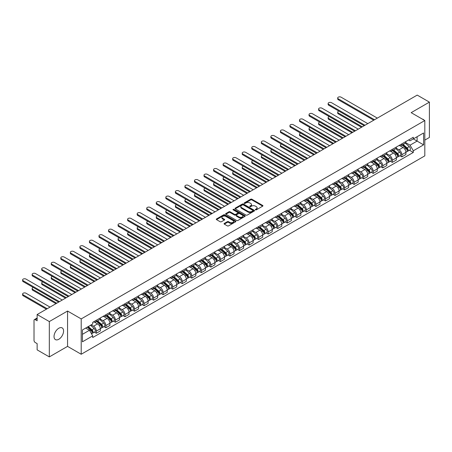 <?xml version="1.0" encoding="UTF-8"?>
<svg xmlns="http://www.w3.org/2000/svg" width="452" height="452" viewBox="0 0 452 452"><rect width="100%" height="100%" fill="white"/><g stroke="black" fill="none" stroke-linecap="round" stroke-linejoin="round"><path stroke-width="0.68" d="M255.47 209.841A0.593 0.345 0 0 0 256.312 209.841L262.697 206.157A0.847 0.492 0 0 0 262.945 205.813A0.847 0.492 0 0 0 262.697 205.462L251.883 199.219A0.847 0.492 0 0 0 250.679 199.219L244.3 202.908A0.593 0.345 0 0 0 245.142 203.394L245.967 202.914A2.718 1.571 0 0 1 249.809 202.914L250.713 203.434A2.718 1.571 0 0 1 251.51 204.547A2.718 1.571 0 0 1 250.713 205.654L249.888 206.135A0.593 0.345 0 0 0 250.724 206.62L251.555 206.14A2.718 1.571 0 0 1 255.397 206.14L256.301 206.66A2.718 1.571 0 0 1 257.098 207.773A2.718 1.571 0 0 1 256.301 208.88L255.47 209.361A0.593 0.345 0 0 0 255.47 209.841L255.47 209.361M58.805 339.271A6.752 3.898 120 0 0 63.212 333.322A6.752 3.898 120 0 0 62.178 327.909A6.752 3.898 120 0 0 58.805 328.248A6.752 3.898 120 0 0 54.393 334.197A6.752 3.898 120 0 0 55.426 339.605A6.752 3.898 120 0 0 58.805 339.271M424.01 120.074A6.752 3.898 120 0 0 423.287 119.43A6.752 3.898 120 0 0 422.366 119.13M224.311 223.429A0.847 0.492 0 0 0 224.062 223.78A0.847 0.492 0 0 0 224.311 224.124L227.345 225.876A0.847 0.492 0 0 0 228.542 225.876L235.633 221.785A0.847 0.492 0 0 0 235.882 221.435A0.847 0.492 0 0 0 235.633 221.09L224.819 214.847A0.847 0.492 0 0 0 223.616 214.847L216.531 218.937A0.847 0.492 0 0 0 216.282 219.288A0.847 0.492 0 0 0 216.531 219.632L220.192 221.751A0.847 0.492 0 0 0 221.395 221.751L224.429 220A0.847 0.492 0 0 0 224.678 219.649A0.847 0.492 0 0 0 224.429 219.305L222.61 218.254A2.271 1.311 0 0 1 221.943 217.327A2.271 1.311 0 0 1 223.35 216.112A2.271 1.311 0 0 1 225.825 216.401L232.944 220.508A2.271 1.311 0 0 1 233.611 221.435A2.271 1.311 0 0 1 232.209 222.65A2.271 1.311 0 0 1 229.729 222.367L228.542 221.678A0.847 0.492 0 0 0 227.345 221.678L224.311 223.429L224.311 224.124M81.207 318.914L67.557 311.038L49.319 321.564L37.137 314.536L417.219 95.095L429.4 102.129L411.162 112.661L424.812 120.537L81.207 318.914L81.207 354.255L424.812 155.878L424.812 120.537M246.024 215.09A0.847 0.492 0 0 0 247.227 215.09L254.318 210.999A0.847 0.492 0 0 0 254.566 210.649A0.847 0.492 0 0 0 254.318 210.304L243.504 204.061A0.847 0.492 0 0 0 242.3 204.061L235.209 208.152A0.847 0.492 0 0 0 234.961 208.502A0.847 0.492 0 0 0 235.209 208.847L246.024 215.09M233.379 209.971A0.593 0.345 0 0 1 233.978 210.056L233.978 209.349L244.973 215.694A0.847 0.492 0 0 1 245.221 216.045A0.847 0.492 0 0 1 244.973 216.389L237.888 220.486A0.847 0.492 0 0 1 236.684 220.486L225.87 214.242L225.87 213.547A0.847 0.492 0 0 0 225.621 213.892A0.847 0.492 0 0 0 225.87 214.242M225.87 213.547L228.904 211.796A0.847 0.492 0 0 1 230.108 211.796L234.492 214.327A0.847 0.492 0 0 0 235.695 214.327L237.707 213.163A0.847 0.492 0 0 0 237.955 212.819A0.847 0.492 0 0 0 237.707 212.468L233.142 209.835A0.593 0.345 0 0 1 233.978 209.349M49.319 321.564L49.319 356.905L37.137 349.871L37.137 343.616L35.239 342.52A1.729 1 -120 0 1 34.019 340.401L34.019 320.4A1.729 1 -120 0 1 34.375 319.609L37.137 318.016M424.812 140.114L429.4 137.464L429.4 102.129M49.319 356.905L67.557 346.373L81.207 354.255M37.137 314.536L37.137 320.79L35.239 319.694A1.729 1 -120 0 0 34.375 319.609M401.856 143.86A3.983 2.3 60 0 1 401.031 145.646L405.071 143.318A3.983 2.3 -120 0 0 405.896 141.527M396.127 148.149L399.043 149.832A3.983 2.3 60 0 1 401.856 154.708L405.896 152.375A3.983 2.3 -120 0 0 403.082 147.499L400.189 145.832M405.896 152.375L405.896 154.533L401.856 156.867L399.918 155.748M401.031 145.646A3.983 2.3 60 0 1 399.071 145.471M401.856 154.708L401.856 156.867M392.308 149.375A3.983 2.3 60 0 1 391.483 151.16L395.523 148.827A3.983 2.3 -120 0 0 396.347 147.041M390.375 161.257L392.308 162.375L396.347 160.048L396.347 157.889A3.983 2.3 -120 0 0 393.534 153.013L390.641 151.341M391.483 151.16A3.983 2.3 60 0 1 389.522 150.979M386.579 153.663L389.494 155.347A3.983 2.3 60 0 1 392.308 160.223L392.308 162.375M382.759 154.883A3.983 2.3 60 0 1 381.94 156.674L385.974 154.341A3.983 2.3 -120 0 0 386.799 152.556M380.827 166.771L382.759 167.89L386.799 165.556L386.799 163.404A3.983 2.3 -120 0 0 383.985 158.528L381.092 156.855M381.94 156.674A3.983 2.3 60 0 1 379.979 156.494M377.03 159.172L379.946 160.855A3.983 2.3 60 0 1 382.759 165.731L382.759 167.89M373.216 160.398A3.983 2.3 60 0 1 372.391 162.183L376.431 159.855A3.983 2.3 -120 0 0 377.25 158.064M371.278 172.285L373.216 173.404L377.256 171.071L377.256 168.912A3.983 2.3 -120 0 0 374.437 164.036L371.544 162.37M372.391 162.183A3.983 2.3 60 0 1 370.431 162.008M367.482 164.686L370.397 166.37A3.983 2.3 60 0 1 373.216 171.246L373.216 173.404M363.668 165.912A3.983 2.3 60 0 1 362.843 167.698L366.883 165.364A3.983 2.3 -120 0 0 367.708 163.579M361.73 177.794L363.668 178.913L367.708 176.579L367.708 174.427A3.983 2.3 -120 0 0 364.888 169.551L362.001 167.878M362.843 167.698A3.983 2.3 60 0 1 360.882 167.517M357.933 170.201L360.849 171.884A3.983 2.3 60 0 1 363.668 176.76L363.668 178.913M354.119 171.421A3.983 2.3 60 0 1 353.294 173.212L357.334 170.879A3.983 2.3 -120 0 0 358.159 169.093M352.181 183.309L354.119 184.427L358.159 182.094L358.159 179.941A3.983 2.3 -120 0 0 355.34 175.065L352.453 173.393M353.294 173.212A3.983 2.3 60 0 1 351.334 173.031M348.385 175.709L351.3 177.393A3.983 2.3 60 0 1 354.119 182.269L354.119 184.427M344.571 176.935A3.983 2.3 60 0 1 343.746 178.721L347.786 176.393A3.983 2.3 -120 0 0 348.611 174.602M342.633 188.823L344.571 189.942L348.611 187.608L348.611 185.45A3.983 2.3 -120 0 0 345.791 180.574L342.904 178.907M343.746 178.721A3.983 2.3 60 0 1 341.785 178.546M338.836 181.224L341.757 182.907A3.983 2.3 60 0 1 344.571 187.783L344.571 189.942M335.022 182.45A3.983 2.3 60 0 1 334.197 184.235L338.237 181.902A3.983 2.3 -120 0 0 339.062 180.116M333.084 194.332L335.022 195.45L339.062 193.117L339.062 190.964A3.983 2.3 -120 0 0 336.248 186.088L333.356 184.416M334.197 184.235A3.983 2.3 60 0 1 332.237 184.054M329.288 186.738L332.209 188.422A3.983 2.3 60 0 1 335.022 193.298L335.022 195.45M325.474 187.959A3.983 2.3 60 0 1 324.649 189.75L328.689 187.416A3.983 2.3 -120 0 0 329.514 185.631M323.536 199.846L325.474 200.965L329.514 198.631L329.514 196.479A3.983 2.3 -120 0 0 326.7 191.603L323.807 189.93M324.649 189.75A3.983 2.3 60 0 1 322.688 189.569M319.739 192.247L322.66 193.931A3.983 2.3 60 0 1 325.474 198.807L325.474 200.965M315.925 193.473A3.983 2.3 60 0 1 315.101 195.258L319.14 192.931A3.983 2.3 -120 0 0 319.965 191.139M313.987 205.361L315.925 206.479L319.965 204.146L319.965 201.987A3.983 2.3 -120 0 0 317.151 197.112L314.259 195.445M315.101 195.258A3.983 2.3 60 0 1 313.14 195.083M310.191 197.761L313.112 199.445A3.983 2.3 60 0 1 315.925 204.321L315.925 206.479M306.377 198.987A3.983 2.3 60 0 1 305.552 200.773L309.592 198.439A3.983 2.3 -120 0 0 310.417 196.654M304.439 210.869L306.377 211.988L310.417 209.655L310.417 207.502A3.983 2.3 -120 0 0 307.603 202.626L304.71 200.954M305.552 200.773A3.983 2.3 60 0 1 303.591 200.592M300.648 203.27L303.563 204.959A3.983 2.3 60 0 1 306.377 209.835L306.377 211.988M296.828 204.496A3.983 2.3 60 0 1 296.003 206.287L300.043 203.954A3.983 2.3 -120 0 0 300.868 202.168M294.896 216.384L296.828 217.502L300.868 215.169L300.868 213.016A3.983 2.3 -120 0 0 298.054 208.135L295.162 206.468M296.003 206.287A3.983 2.3 60 0 1 294.043 206.106M291.099 208.784L294.015 210.468A3.983 2.3 60 0 1 296.828 215.344L296.828 217.502M287.28 210.01A3.983 2.3 60 0 1 286.455 211.796L290.495 209.468A3.983 2.3 -120 0 0 291.32 207.677M285.348 221.898L287.28 223.017L291.32 220.683L291.32 218.525A3.983 2.3 -120 0 0 288.506 213.649L285.613 211.982M286.455 211.796A3.983 2.3 60 0 1 284.5 211.621M281.551 214.299L284.466 215.983A3.983 2.3 60 0 1 287.28 220.858L287.28 223.017M277.731 215.525A3.983 2.3 60 0 1 276.912 217.31L280.952 214.977A3.983 2.3 -120 0 0 281.771 213.191M275.799 227.407L277.737 228.526L281.771 226.192L281.771 224.039A3.983 2.3 -120 0 0 278.957 219.163L276.065 217.491M276.912 217.31A3.983 2.3 60 0 1 274.952 217.129M272.002 219.808L274.918 221.497A3.983 2.3 60 0 1 277.737 226.373L277.737 228.526M268.189 221.034A3.983 2.3 60 0 1 267.364 222.825L271.403 220.491A3.983 2.3 -120 0 0 272.228 218.706M266.251 232.921L268.189 234.04L272.228 231.706L272.228 229.554A3.983 2.3 -120 0 0 269.409 224.672L266.522 223.005M267.364 222.825A3.983 2.3 60 0 1 265.403 222.644M262.454 225.322L265.369 227.006A3.983 2.3 60 0 1 268.189 231.882L268.189 234.04M258.64 226.548A3.983 2.3 60 0 1 257.815 228.333L261.855 226A3.983 2.3 -120 0 0 262.68 224.215M256.702 238.436L258.64 239.554L262.68 237.221L262.68 235.063A3.983 2.3 -120 0 0 259.86 230.187L256.973 228.52M257.815 228.333A3.983 2.3 60 0 1 255.855 228.153M252.905 230.836L255.821 232.52A3.983 2.3 60 0 1 258.64 237.396L258.64 239.554M249.092 232.062A3.983 2.3 60 0 1 248.267 233.848L252.306 231.514A3.983 2.3 -120 0 0 253.131 229.729M247.154 243.944L249.092 245.063L253.131 242.73L253.131 240.577A3.983 2.3 -120 0 0 250.312 235.701L247.425 234.029M248.267 233.848A3.983 2.3 60 0 1 246.306 233.667M243.357 236.345L246.272 238.034A3.983 2.3 60 0 1 249.092 242.91L249.092 245.063M239.543 237.571A3.983 2.3 60 0 1 238.718 239.362L242.758 237.029A3.983 2.3 -120 0 0 243.583 235.238M237.605 249.459L239.543 250.577L243.583 248.244L243.583 246.091A3.983 2.3 -120 0 0 240.769 241.21L237.876 239.543M238.718 239.362A3.983 2.3 60 0 1 236.758 239.181M233.808 241.86L236.729 243.543A3.983 2.3 60 0 1 239.543 248.419L239.543 250.577M229.995 243.086A3.983 2.3 60 0 1 229.17 244.871L233.209 242.538A3.983 2.3 -120 0 0 234.034 240.752M228.057 254.973L229.995 256.086L234.034 253.758L234.034 251.6A3.983 2.3 -120 0 0 231.221 246.724L228.328 245.057M229.17 244.871A3.983 2.3 60 0 1 227.209 244.69M224.26 247.374L227.181 249.058A3.983 2.3 60 0 1 229.995 253.934L229.995 256.086M220.446 248.6A3.983 2.3 60 0 1 219.621 250.385L223.661 248.052A3.983 2.3 -120 0 0 224.486 246.267M218.508 260.482L220.446 261.601L224.486 259.267L224.486 257.115A3.983 2.3 -120 0 0 221.672 252.239L218.779 250.566M219.621 250.385A3.983 2.3 60 0 1 217.661 250.205M214.711 252.883L217.632 254.572A3.983 2.3 60 0 1 220.446 259.448L220.446 261.601M210.898 254.109A3.983 2.3 60 0 1 210.073 255.9L214.112 253.566A3.983 2.3 -120 0 0 214.937 251.775M208.96 265.996L210.898 267.115L214.937 264.782L214.937 262.629A3.983 2.3 -120 0 0 212.124 257.747L209.231 256.081M210.073 255.9A3.983 2.3 60 0 1 208.112 255.719M205.163 258.397L208.084 260.081A3.983 2.3 60 0 1 210.898 264.957L210.898 267.115M201.349 259.623A3.983 2.3 60 0 1 200.524 261.409L204.564 259.075A3.983 2.3 -120 0 0 205.389 257.29M199.411 271.511L201.349 272.624L205.389 270.296L205.389 268.138A3.983 2.3 -120 0 0 202.575 263.262L199.682 261.595M200.524 261.409A3.983 2.3 60 0 1 198.564 261.228M195.62 263.911L198.535 265.595A3.983 2.3 60 0 1 201.349 270.471L201.349 272.624M191.801 265.138A3.983 2.3 60 0 1 190.976 266.923L195.015 264.589A3.983 2.3 -120 0 0 195.84 262.804M189.868 277.019L191.801 278.138L195.84 275.805L195.84 273.652A3.983 2.3 -120 0 0 193.027 268.776L190.134 267.104M190.976 266.923A3.983 2.3 60 0 1 189.015 266.742M186.071 269.42L188.987 271.11A3.983 2.3 60 0 1 191.801 275.986L191.801 278.138M182.252 270.646A3.983 2.3 60 0 1 181.433 272.437L185.467 270.104A3.983 2.3 -120 0 0 186.292 268.313M180.32 282.534L182.252 283.653L186.292 281.319L186.292 279.161A3.983 2.3 -120 0 0 183.478 274.285L180.585 272.618M181.433 272.437A3.983 2.3 60 0 1 179.472 272.257M176.523 274.935L179.438 276.618A3.983 2.3 60 0 1 182.252 281.494L182.252 283.653M172.709 276.161A3.983 2.3 60 0 1 171.884 277.946L175.924 275.613A3.983 2.3 -120 0 0 176.743 273.827M170.771 288.048L172.709 289.161L176.749 286.834L176.749 284.675A3.983 2.3 -120 0 0 173.93 279.799L171.037 278.133M171.884 277.946A3.983 2.3 60 0 1 169.924 277.765M166.974 280.449L169.89 282.133A3.983 2.3 60 0 1 172.709 287.009L172.709 289.161M163.161 281.675A3.983 2.3 60 0 1 162.336 283.46L166.376 281.127A3.983 2.3 -120 0 0 167.2 279.342M161.223 293.557L163.161 294.676L167.2 292.342L167.2 290.19A3.983 2.3 -120 0 0 164.381 285.314L161.494 283.641M162.336 283.46A3.983 2.3 60 0 1 160.375 283.28M157.426 285.958L160.341 287.642A3.983 2.3 60 0 1 163.161 292.523L163.161 294.676M153.612 287.184A3.983 2.3 60 0 1 152.787 288.975L156.827 286.641A3.983 2.3 -120 0 0 157.652 284.85M151.674 299.071L153.612 300.19L157.652 297.857L157.652 295.698A3.983 2.3 -120 0 0 154.833 290.822L151.945 289.156M152.787 288.975A3.983 2.3 60 0 1 150.827 288.794M147.877 291.472L150.793 293.156A3.983 2.3 60 0 1 153.612 298.032L153.612 300.19M144.064 292.698A3.983 2.3 60 0 1 143.239 294.484L147.279 292.15A3.983 2.3 -120 0 0 148.103 290.365M142.126 304.58L144.064 305.699L148.103 303.371L148.103 301.213A3.983 2.3 -120 0 0 145.284 296.337L142.397 294.67M143.239 294.484A3.983 2.3 60 0 1 141.278 294.303M138.329 296.987L141.25 298.67A3.983 2.3 60 0 1 144.064 303.546L144.064 305.699M134.515 298.207A3.983 2.3 60 0 1 133.69 299.998L137.73 297.665A3.983 2.3 -120 0 0 138.555 295.879M132.577 310.095L134.515 311.213L138.555 308.88L138.555 306.727A3.983 2.3 -120 0 0 135.741 301.851L132.848 300.179M133.69 299.998A3.983 2.3 60 0 1 131.73 299.817M128.78 302.495L131.701 304.179A3.983 2.3 60 0 1 134.515 309.061L134.515 311.213M124.967 303.721A3.983 2.3 60 0 1 124.142 305.507L128.182 303.179A3.983 2.3 -120 0 0 129.006 301.388M123.029 315.609L124.967 316.728L129.006 314.394L129.006 312.236A3.983 2.3 -120 0 0 126.193 307.36L123.3 305.693M124.142 305.507A3.983 2.3 60 0 1 122.181 305.332M119.232 308.01L122.153 309.693A3.983 2.3 60 0 1 124.967 314.569L124.967 316.728M115.418 309.236A3.983 2.3 60 0 1 114.593 311.021L118.633 308.688A3.983 2.3 -120 0 0 119.458 306.902M113.48 321.118L115.418 322.236L119.458 319.909L119.458 317.75A3.983 2.3 -120 0 0 116.644 312.874L113.751 311.208M114.593 311.021A3.983 2.3 60 0 1 112.633 310.84M109.683 313.524L112.605 315.208A3.983 2.3 60 0 1 115.418 320.084L115.418 322.236M105.87 314.745A3.983 2.3 60 0 1 105.045 316.536L109.085 314.202A3.983 2.3 -120 0 0 109.909 312.417M103.932 326.632L105.87 327.751L109.909 325.417L109.909 323.265A3.983 2.3 -120 0 0 107.096 318.389L104.203 316.716M105.045 316.536A3.983 2.3 60 0 1 103.084 316.355M100.141 319.033L103.056 320.717A3.983 2.3 60 0 1 105.87 325.598L105.87 327.751M96.321 320.259A3.983 2.3 60 0 1 95.496 322.044L99.536 319.717A3.983 2.3 -120 0 0 100.361 317.925M94.389 332.147L96.321 333.265L100.361 330.932L100.361 328.773A3.983 2.3 -120 0 0 97.547 323.898L94.654 322.231M95.496 322.044A3.983 2.3 60 0 1 93.536 321.869M91.18 324.886L93.507 326.231A3.983 2.3 60 0 1 96.321 331.107L96.321 333.265M408.619 139.956L410.06 140.787L423.586 132.978L417.1 136.724L417.1 141.103L410.06 145.165L405.67 142.634M82.428 334.322L89.468 330.259L92.711 335.881L82.428 341.814L82.428 329.943L92.711 324.005L92.711 322.344L413.303 137.255L413.303 138.911L423.586 144.849L413.303 150.787L410.06 145.165M423.586 132.978L423.586 144.849M92.711 335.881L92.711 337.537L413.303 152.448L413.303 150.787M67.557 311.038L67.557 346.373M89.468 330.259L85.671 328.067M409.467 150.233L413.303 152.448M255.713 209.926L256.301 209.587A2.718 1.571 0 0 0 257.098 208.479L257.098 207.773M251.51 204.547L251.51 205.253A2.718 1.571 0 0 1 250.713 206.361L250.125 206.7M262.697 205.462L262.697 206.157L251.883 199.931A0.847 0.492 0 0 0 250.679 199.931L244.538 203.473M254.318 210.304L254.318 210.999L243.504 204.767A0.847 0.492 0 0 0 242.3 204.767L235.221 208.852L235.209 208.152M252.815 210.892A0.593 0.345 0 0 0 252.815 210.406L243.323 204.925A0.593 0.345 0 0 0 242.481 204.925L241.611 205.428A2.718 1.571 0 0 0 240.814 206.541A2.718 1.571 0 0 0 241.611 207.649L248.097 211.395A2.718 1.571 0 0 0 251.945 211.395L252.815 210.892L252.815 211.598A0.593 0.345 0 0 0 252.99 211.355L252.99 210.649M240.814 206.541L240.814 207.248A2.718 1.571 0 0 0 241.611 208.355L241.611 207.649M252.815 211.598L251.945 212.101A2.718 1.571 0 0 1 248.097 212.101L241.611 208.355M225.881 214.248L228.904 212.502L228.904 211.796M237.955 212.819L237.955 213.525A0.847 0.492 0 0 1 237.707 213.869L235.695 215.033A0.847 0.492 0 0 1 234.492 215.033L230.108 212.502A0.847 0.492 0 0 0 228.904 212.502M233.978 210.056L244.961 216.395M239.04 216.954A2.271 1.311 0 0 0 241.521 217.237A2.271 1.311 0 0 0 242.922 216.028A2.271 1.311 0 0 0 242.255 215.101L239.746 213.649A0.847 0.492 0 0 0 238.549 213.649L236.532 214.813A0.847 0.492 0 0 0 236.283 215.158A0.847 0.492 0 0 0 236.532 215.508L239.04 216.954L239.04 217.661A2.271 1.311 0 0 0 241.521 217.943A2.271 1.311 0 0 0 242.922 216.734L242.922 216.028M236.283 215.158L236.283 215.864A0.847 0.492 0 0 0 236.532 216.214L236.532 215.508M239.04 217.661L236.532 216.214M233.611 221.435L233.611 222.141A2.271 1.311 0 0 1 232.209 223.356A2.271 1.311 0 0 1 229.729 223.073L228.542 222.384A0.847 0.492 0 0 0 227.345 222.384L224.322 224.13M221.943 217.327L221.943 218.033A2.271 1.311 0 0 0 222.61 218.96L222.61 218.254M224.429 219.305L224.429 220L222.61 218.96M235.633 221.09L235.633 221.785L224.819 215.553A0.847 0.492 0 0 0 223.616 215.553L216.542 219.638L216.531 218.937M402.133 145.013L406.026 148.482A2.164 1.249 60 0 1 406.704 151.832L405.896 152.296M402.235 145.103L404.071 146.16M338.842 111.085A1.989 1.147 -0 0 0 337.684 112.13A1.989 1.147 -0 0 0 338.265 112.943L362.289 126.809M402.529 144.787L406.856 148.651A1.04 0.599 60 0 1 407.184 150.256A1.04 0.599 60 0 1 407.088 150.29M403.173 144.414L407.066 147.883A2.164 1.249 60 0 1 407.744 151.228A2.164 1.249 60 0 1 407.088 151.301M405.342 143.109L409.269 146.612A2.164 1.249 60 0 1 409.947 149.957L407.744 151.228M361.493 127.272L338.265 113.859A1.989 1.147 180 0 1 337.684 113.045L337.684 112.13M373.736 120.204L338.265 99.728A1.989 1.147 180 0 1 337.684 98.915L337.684 97.994A1.989 1.147 -0 0 0 338.265 98.807L374.527 119.746M377.347 118.119L341.079 97.18A1.989 1.147 -0 0 0 338.91 96.931A1.989 1.147 -0 0 0 337.684 97.994M392.585 150.527L396.477 153.996A2.164 1.249 60 0 1 397.155 157.341L396.347 157.81M392.686 150.618L394.523 151.674M329.293 116.599A1.989 1.147 -0 0 0 328.135 117.639A1.989 1.147 -0 0 0 328.717 118.452L352.741 132.323M392.98 150.296L397.308 154.16A1.04 0.599 60 0 1 397.636 155.765A1.04 0.599 60 0 1 397.54 155.804M393.624 149.923L397.517 153.397A2.164 1.249 60 0 1 398.195 156.742A2.164 1.249 60 0 1 397.545 156.81M395.794 148.623L399.721 152.126A2.164 1.249 60 0 1 400.399 155.471L398.195 156.742M351.944 132.781L328.717 119.373A1.989 1.147 180 0 1 328.135 118.56L328.135 117.639M383.036 156.036L386.929 159.511A2.164 1.249 60 0 1 387.607 162.856L386.799 163.319M383.143 156.132L384.974 157.189M319.75 122.108A1.989 1.147 -0 0 0 318.587 123.153A1.989 1.147 -0 0 0 319.168 123.967L343.192 137.837M383.432 155.81L387.759 159.675A1.04 0.599 60 0 1 388.087 161.279A1.04 0.599 60 0 1 387.991 161.319M384.076 155.437L387.969 158.906A2.164 1.249 60 0 1 388.647 162.257A2.164 1.249 60 0 1 387.997 162.325M386.245 154.132L390.172 157.635A2.164 1.249 60 0 1 390.85 160.98L388.647 162.257M342.396 138.295L319.168 124.888A1.989 1.147 180 0 1 318.587 124.074L318.587 123.153M364.188 125.718L328.717 105.237A1.989 1.147 180 0 1 328.135 104.423L328.135 103.508A1.989 1.147 -0 0 0 328.717 104.322L364.984 125.255M367.798 123.633L331.531 102.694A1.989 1.147 -0 0 0 329.361 102.446A1.989 1.147 -0 0 0 328.135 103.508M354.639 131.227L319.168 110.751A1.989 1.147 180 0 1 318.587 109.938L318.587 109.017A1.989 1.147 -0 0 0 319.168 109.83L355.436 130.769M358.25 129.142L321.988 108.209A1.989 1.147 -0 0 0 319.818 107.955A1.989 1.147 -0 0 0 318.587 109.017M373.488 161.55L377.38 165.02A2.164 1.249 60 0 1 378.058 168.37L377.25 168.833M373.595 161.641L375.426 162.697M310.202 127.622A1.989 1.147 -0 0 0 309.038 128.667A1.989 1.147 -0 0 0 309.62 129.481L333.644 143.346M373.883 161.324L378.211 165.189A1.04 0.599 60 0 1 378.539 166.794A1.04 0.599 60 0 1 378.443 166.828M374.533 160.952L378.42 164.421A2.164 1.249 60 0 1 379.098 167.765A2.164 1.249 60 0 1 378.448 167.839M376.702 159.646L380.624 163.149A2.164 1.249 60 0 1 381.302 166.494L379.098 167.765M332.847 143.809L309.62 130.396A1.989 1.147 180 0 1 309.038 129.583L309.038 128.667M363.945 167.065L367.832 170.534A2.164 1.249 60 0 1 368.51 173.879L367.702 174.348M364.046 167.155L365.877 168.212M300.653 133.137A1.989 1.147 -0 0 0 299.49 134.176A1.989 1.147 -0 0 0 300.071 134.99L324.095 148.861M364.335 166.833L368.662 170.698A1.04 0.599 60 0 1 368.99 172.302A1.04 0.599 60 0 1 368.894 172.342M364.984 166.46L368.872 169.935A2.164 1.249 60 0 1 369.555 173.28A2.164 1.249 60 0 1 368.9 173.348M367.154 165.161L371.075 168.664A2.164 1.249 60 0 1 371.753 172.009L369.555 173.28M323.299 149.318L300.071 135.911A1.989 1.147 180 0 1 299.49 135.097L299.49 134.176M354.396 172.574L358.283 176.048A2.164 1.249 60 0 1 358.961 179.393L358.159 179.856M354.498 172.664L356.329 173.726M291.105 138.645A1.989 1.147 -0 0 0 289.941 139.691A1.989 1.147 -0 0 0 290.529 140.504L314.547 154.375M354.786 172.348L359.114 176.212A1.04 0.599 60 0 1 359.442 177.817A1.04 0.599 60 0 1 359.346 177.856M355.436 171.975L359.323 175.444A2.164 1.249 60 0 1 360.007 178.794A2.164 1.249 60 0 1 359.351 178.862M357.605 170.67L361.527 174.173A2.164 1.249 60 0 1 362.21 177.517L360.007 178.794M313.756 154.833L290.529 141.425A1.989 1.147 180 0 1 289.941 140.612L289.941 139.691M345.091 136.741L309.62 116.266A1.989 1.147 180 0 1 309.038 115.452L309.038 114.531A1.989 1.147 -0 0 0 309.62 115.345L345.887 136.284M348.701 134.656L312.439 113.718A1.989 1.147 -0 0 0 310.27 113.469A1.989 1.147 -0 0 0 309.038 114.531M335.542 142.25L300.071 121.774A1.989 1.147 180 0 1 299.49 120.961L299.49 120.046A1.989 1.147 -0 0 0 300.071 120.859L336.339 141.792M339.153 140.165L302.891 119.232A1.989 1.147 -0 0 0 300.721 118.983A1.989 1.147 -0 0 0 299.49 120.046M325.994 147.764L290.529 127.289A1.989 1.147 180 0 1 289.941 126.475L289.941 125.554A1.989 1.147 -0 0 0 290.529 126.368L326.79 147.307M329.604 145.68L293.342 124.746A1.989 1.147 -0 0 0 291.173 124.492A1.989 1.147 -0 0 0 289.941 125.554M344.848 178.088L348.735 181.557A2.164 1.249 60 0 1 349.419 184.908L348.611 185.371M344.949 178.178L346.78 179.235M281.556 144.16A1.989 1.147 -0 0 0 280.393 145.205A1.989 1.147 -0 0 0 280.98 146.019L304.998 159.884M345.238 177.862L349.565 181.727A1.04 0.599 60 0 1 349.893 183.331A1.04 0.599 60 0 1 349.797 183.365M345.887 177.489L349.775 180.958A2.164 1.249 60 0 1 350.458 184.303A2.164 1.249 60 0 1 349.803 184.376M348.057 176.184L351.978 179.687A2.164 1.249 60 0 1 352.662 183.032L350.458 184.303M304.207 160.347L280.98 146.934A1.989 1.147 180 0 1 280.393 146.12L280.393 145.205M316.445 153.279L280.98 132.798A1.989 1.147 180 0 1 280.393 131.99L280.393 131.069A1.989 1.147 -0 0 0 280.98 131.882L317.242 152.816M320.056 151.194L283.794 130.255A1.989 1.147 -0 0 0 281.624 130.006A1.989 1.147 -0 0 0 280.393 131.069M335.299 183.602L339.186 187.071A2.164 1.249 60 0 1 339.87 190.416L339.062 190.885M335.401 183.693L337.232 184.749M272.008 149.668A1.989 1.147 -0 0 0 270.85 150.714A1.989 1.147 -0 0 0 271.432 151.527L295.455 165.398M335.689 183.371L340.023 187.235A1.04 0.599 60 0 1 340.345 188.84A1.04 0.599 60 0 1 340.249 188.879M336.339 182.998L340.232 186.473A2.164 1.249 60 0 1 340.91 189.817A2.164 1.249 60 0 1 340.254 189.885M338.508 181.698L342.435 185.201A2.164 1.249 60 0 1 343.113 188.546L340.91 189.817M294.659 165.856L271.432 152.448A1.989 1.147 180 0 1 270.85 151.635L270.85 150.714M306.897 158.788L271.432 138.312A1.989 1.147 180 0 1 270.85 137.498L270.85 136.583A1.989 1.147 -0 0 0 271.432 137.397L307.693 158.33M310.507 156.703L274.245 135.769A1.989 1.147 -0 0 0 272.076 135.521A1.989 1.147 -0 0 0 270.85 136.583M325.751 189.111L329.644 192.586A2.164 1.249 60 0 1 330.322 195.931L329.514 196.394M325.852 189.202L327.683 190.264M262.459 155.183A1.989 1.147 -0 0 0 261.301 156.228A1.989 1.147 -0 0 0 261.883 157.042L285.907 170.912M326.141 188.885L330.474 192.75A1.04 0.599 60 0 1 330.796 194.354A1.04 0.599 60 0 1 330.706 194.394M326.79 188.512L330.683 191.981A2.164 1.249 60 0 1 331.361 195.332A2.164 1.249 60 0 1 330.706 195.4M328.96 187.207L332.887 190.71A2.164 1.249 60 0 1 333.565 194.055L331.361 195.332M285.11 171.37L261.883 157.963A1.989 1.147 180 0 1 261.301 157.149L261.301 156.228M297.348 164.302L261.883 143.826A1.989 1.147 180 0 1 261.301 143.013L261.301 142.092A1.989 1.147 -0 0 0 261.883 142.905L298.145 163.844M300.964 162.217L264.697 141.278A1.989 1.147 -0 0 0 262.527 141.03A1.989 1.147 -0 0 0 261.301 142.092M316.202 194.626L320.095 198.095A2.164 1.249 60 0 1 320.773 201.445L319.965 201.908M316.304 194.716L318.135 195.772M252.911 160.697A1.989 1.147 -0 0 0 251.753 161.743A1.989 1.147 -0 0 0 252.335 162.556L276.358 176.421M316.592 194.4L320.926 198.258A1.04 0.599 60 0 1 321.248 199.869A1.04 0.599 60 0 1 321.157 199.903M317.242 194.027L321.135 197.496A2.164 1.249 60 0 1 321.813 200.841A2.164 1.249 60 0 1 321.157 200.914M319.411 192.721L323.338 196.224A2.164 1.249 60 0 1 324.016 199.569L321.813 200.841M275.562 176.885L252.335 163.471A1.989 1.147 180 0 1 251.753 162.658L251.753 161.743M287.8 169.816L252.335 149.335A1.989 1.147 180 0 1 251.753 148.527L251.753 147.606A1.989 1.147 -0 0 0 252.335 148.42L288.596 169.353M291.416 167.732L255.148 146.793A1.989 1.147 -0 0 0 252.979 146.544A1.989 1.147 -0 0 0 251.753 147.606M306.654 200.14L310.547 203.609A2.164 1.249 60 0 1 311.225 206.954L310.417 207.423M306.755 200.23L308.586 201.287M243.362 166.206A1.989 1.147 -0 0 0 242.204 167.251A1.989 1.147 -0 0 0 242.786 168.065L266.81 181.936M307.049 199.908L311.377 203.773A1.04 0.599 60 0 1 311.705 205.377A1.04 0.599 60 0 1 311.609 205.417M307.693 199.535L311.586 203.01A2.164 1.249 60 0 1 312.264 206.355A2.164 1.249 60 0 1 311.609 206.423M309.863 198.236L313.79 201.733A2.164 1.249 60 0 1 314.468 205.084L312.264 206.355M266.013 182.393L242.786 168.986A1.989 1.147 180 0 1 242.204 168.172L242.204 167.251M278.257 175.325L242.786 154.85A1.989 1.147 180 0 1 242.204 154.036L242.204 153.121A1.989 1.147 -0 0 0 242.786 153.934L279.048 174.867M281.867 173.24L245.6 152.307A1.989 1.147 -0 0 0 243.43 152.058A1.989 1.147 -0 0 0 242.204 153.121M297.105 205.649L300.998 209.123A2.164 1.249 60 0 1 301.676 212.468L300.868 212.932M297.207 205.739L299.043 206.801M233.814 171.72A1.989 1.147 -0 0 0 232.656 172.766A1.989 1.147 -0 0 0 233.238 173.579L257.261 187.45M297.501 205.423L301.829 209.287A1.04 0.599 60 0 1 302.156 210.892A1.04 0.599 60 0 1 302.06 210.931M298.145 205.05L302.038 208.519A2.164 1.249 60 0 1 302.716 211.869A2.164 1.249 60 0 1 302.066 211.937M300.314 203.745L304.241 207.248A2.164 1.249 60 0 1 304.919 210.592L302.716 211.869M256.465 187.908L233.238 174.495A1.989 1.147 180 0 1 232.656 173.687L232.656 172.766M268.708 180.84L233.238 160.364A1.989 1.147 180 0 1 232.656 159.55L232.656 158.629A1.989 1.147 -0 0 0 233.238 159.443L269.499 180.382M272.319 178.755L236.051 157.816A1.989 1.147 -0 0 0 233.882 157.567A1.989 1.147 -0 0 0 232.656 158.629M287.557 211.163L291.45 214.632A2.164 1.249 60 0 1 292.128 217.983L291.32 218.446M287.664 211.253L289.495 212.31M224.265 177.235A1.989 1.147 -0 0 0 223.107 178.28A1.989 1.147 -0 0 0 223.689 179.094L247.713 192.959M287.952 210.937L292.28 214.796A1.04 0.599 60 0 1 292.608 216.406A1.04 0.599 60 0 1 292.512 216.44M288.596 210.564L292.489 214.033A2.164 1.249 60 0 1 293.167 217.378A2.164 1.249 60 0 1 292.517 217.446M290.766 209.259L294.693 212.762A2.164 1.249 60 0 1 295.371 216.107L293.167 217.378M246.916 193.422L223.689 180.009A1.989 1.147 180 0 1 223.107 179.195L223.107 178.28M259.16 186.354L223.689 165.873A1.989 1.147 180 0 1 223.107 165.065L223.107 164.144A1.989 1.147 -0 0 0 223.689 164.957L259.957 185.891M262.77 184.269L226.508 163.33A1.989 1.147 -0 0 0 224.339 163.082A1.989 1.147 -0 0 0 223.107 164.144M278.008 216.672L281.901 220.147A2.164 1.249 60 0 1 282.579 223.491L281.771 223.96M278.116 216.768L279.946 217.824M214.723 182.744A1.989 1.147 -0 0 0 213.559 183.789A1.989 1.147 -0 0 0 214.141 184.602L238.164 198.473M278.404 216.446L282.732 220.31A1.04 0.599 60 0 1 283.059 221.915A1.04 0.599 60 0 1 282.963 221.955M279.053 216.073L282.941 219.548A2.164 1.249 60 0 1 283.619 222.892A2.164 1.249 60 0 1 282.969 222.96M281.217 214.773L285.144 218.271A2.164 1.249 60 0 1 285.822 221.621L283.619 222.892M237.368 198.931L214.141 185.523A1.989 1.147 180 0 1 213.559 184.71L213.559 183.789M249.611 191.863L214.141 171.387A1.989 1.147 180 0 1 213.559 170.573L213.559 169.658A1.989 1.147 -0 0 0 214.141 170.466L250.408 191.405M253.222 189.778L216.96 168.845A1.989 1.147 -0 0 0 214.79 168.596A1.989 1.147 -0 0 0 213.559 169.658M268.46 222.186L272.353 225.661A2.164 1.249 60 0 1 273.031 229.006L272.223 229.469M268.567 222.277L270.398 223.339M205.174 188.258A1.989 1.147 -0 0 0 204.01 189.303A1.989 1.147 -0 0 0 204.592 190.117L228.616 203.988M268.855 221.96L273.183 225.825A1.04 0.599 60 0 1 273.511 227.429A1.04 0.599 60 0 1 273.415 227.469M269.505 221.587L273.392 225.056A2.164 1.249 60 0 1 274.07 228.407A2.164 1.249 60 0 1 273.42 228.475M271.675 220.282L275.596 223.785A2.164 1.249 60 0 1 276.274 227.13L274.07 228.407M227.819 204.445L204.592 191.032A1.989 1.147 180 0 1 204.01 190.224L204.01 189.303M240.063 197.377L204.592 176.901A1.989 1.147 180 0 1 204.01 176.088L204.01 175.167A1.989 1.147 -0 0 0 204.592 175.981L240.859 196.919M243.673 195.292L207.411 174.353A1.989 1.147 -0 0 0 205.242 174.105A1.989 1.147 -0 0 0 204.01 175.167M258.917 227.701L262.804 231.17A2.164 1.249 60 0 1 263.482 234.515L262.68 234.983M259.019 227.791L260.849 228.848M195.626 193.772A1.989 1.147 -0 0 0 194.462 194.818A1.989 1.147 -0 0 0 195.044 195.631L219.067 209.496M259.307 227.475L263.635 231.334A1.04 0.599 60 0 1 263.962 232.944A1.04 0.599 60 0 1 263.866 232.978M259.957 227.096L263.844 230.571A2.164 1.249 60 0 1 264.527 233.916A2.164 1.249 60 0 1 263.872 233.983M262.126 225.797L266.047 229.3A2.164 1.249 60 0 1 266.731 232.644L264.527 233.916M218.271 209.96L195.044 196.547A1.989 1.147 180 0 1 194.462 195.733L194.462 194.818M230.514 202.892L195.044 182.41A1.989 1.147 180 0 1 194.462 181.602L194.462 180.681A1.989 1.147 -0 0 0 195.044 181.495L231.311 202.428M234.125 200.807L197.863 179.868A1.989 1.147 -0 0 0 195.693 179.619A1.989 1.147 -0 0 0 194.462 180.681M249.368 233.209L253.256 236.684A2.164 1.249 60 0 1 253.934 240.029L253.131 240.498M249.47 233.305L251.301 234.362M186.077 199.281A1.989 1.147 -0 0 0 184.913 200.326A1.989 1.147 -0 0 0 185.501 201.14L209.519 215.011M249.758 232.983L254.086 236.848A1.04 0.599 60 0 1 254.414 238.453A1.04 0.599 60 0 1 254.318 238.492M250.408 232.61L254.295 236.085A2.164 1.249 60 0 1 254.979 239.43A2.164 1.249 60 0 1 254.323 239.498M252.578 231.311L256.499 234.808A2.164 1.249 60 0 1 257.182 238.159L254.979 239.43M208.728 215.468L185.501 202.061A1.989 1.147 180 0 1 184.913 201.247L184.913 200.326M220.966 208.4L185.501 187.925A1.989 1.147 180 0 1 184.913 187.111L184.913 186.196A1.989 1.147 -0 0 0 185.501 187.004L221.762 207.943M224.576 206.315L188.314 185.382A1.989 1.147 -0 0 0 186.145 185.134A1.989 1.147 -0 0 0 184.913 186.196M239.82 238.724L243.707 242.199A2.164 1.249 60 0 1 244.391 245.543L243.583 246.007M239.922 238.814L241.752 239.876M176.529 204.796A1.989 1.147 -0 0 0 175.365 205.841A1.989 1.147 -0 0 0 175.952 206.654L199.97 220.525M240.21 238.498L244.538 242.362A1.04 0.599 60 0 1 244.865 243.967A1.04 0.599 60 0 1 244.769 244.007M240.859 238.125L244.752 241.594A2.164 1.249 60 0 1 245.43 244.939A2.164 1.249 60 0 1 244.775 245.012M243.029 236.82L246.956 240.323A2.164 1.249 60 0 1 247.634 243.668L245.43 244.939M199.179 220.983L175.952 207.57A1.989 1.147 180 0 1 175.365 206.762L175.365 205.841M211.417 213.915L175.952 193.439A1.989 1.147 180 0 1 175.365 192.625L175.365 191.704A1.989 1.147 -0 0 0 175.952 192.518L212.214 213.457M215.028 211.83L178.766 190.891A1.989 1.147 -0 0 0 176.596 190.642A1.989 1.147 -0 0 0 175.365 191.704M230.271 244.238L234.159 247.707A2.164 1.249 60 0 1 234.842 251.052L234.034 251.521M230.373 244.329L232.204 245.385M166.98 210.31A1.989 1.147 -0 0 0 165.822 211.355A1.989 1.147 -0 0 0 166.404 212.163L190.428 226.034M230.661 244.012L234.995 247.871A1.04 0.599 60 0 1 235.317 249.481A1.04 0.599 60 0 1 235.226 249.515M231.311 243.634L235.204 247.108A2.164 1.249 60 0 1 235.882 250.453A2.164 1.249 60 0 1 235.226 250.521M233.481 242.334L237.407 245.837A2.164 1.249 60 0 1 238.085 249.182L235.882 250.453M189.631 226.497L166.404 213.084A1.989 1.147 180 0 1 165.822 212.27L165.822 211.355M201.869 219.429L166.404 198.948A1.989 1.147 180 0 1 165.822 198.14L165.822 197.219A1.989 1.147 -0 0 0 166.404 198.032L202.665 218.966M205.479 217.344L169.217 196.405A1.989 1.147 -0 0 0 167.048 196.157A1.989 1.147 -0 0 0 165.822 197.219M220.723 249.747L224.616 253.222A2.164 1.249 60 0 1 225.294 256.566L224.486 257.035M220.825 249.843L222.655 250.9M157.432 215.819A1.989 1.147 -0 0 0 156.273 216.864A1.989 1.147 -0 0 0 156.855 217.678L180.879 231.548M221.113 249.521L225.446 253.386A1.04 0.599 60 0 1 225.768 254.99A1.04 0.599 60 0 1 225.678 255.03M221.762 249.148L225.655 252.623A2.164 1.249 60 0 1 226.333 255.968A2.164 1.249 60 0 1 225.678 256.035M223.932 247.849L227.859 251.346A2.164 1.249 60 0 1 228.537 254.696L226.333 255.968M180.082 232.006L156.855 218.598A1.989 1.147 180 0 1 156.273 217.785L156.273 216.864M192.32 224.938L156.855 204.462A1.989 1.147 180 0 1 156.273 203.649L156.273 202.733A1.989 1.147 -0 0 0 156.855 203.541L193.117 224.48M195.936 222.853L159.669 201.92A1.989 1.147 -0 0 0 157.499 201.671A1.989 1.147 -0 0 0 156.273 202.733M211.174 255.261L215.067 258.736A2.164 1.249 60 0 1 215.745 262.081L214.937 262.544M211.276 255.352L213.107 256.408M147.883 221.333A1.989 1.147 -0 0 0 146.725 222.378A1.989 1.147 -0 0 0 147.307 223.192L171.331 237.063M211.57 255.035L215.898 258.9A1.04 0.599 60 0 1 216.22 260.505A1.04 0.599 60 0 1 216.129 260.544M212.214 254.662L216.107 258.132A2.164 1.249 60 0 1 216.785 261.476A2.164 1.249 60 0 1 216.129 261.55M214.384 253.357L218.31 256.86A2.164 1.249 60 0 1 218.988 260.205L216.785 261.476M170.534 237.52L147.307 224.107A1.989 1.147 180 0 1 146.725 223.299L146.725 222.378M182.777 230.452L147.307 209.977A1.989 1.147 180 0 1 146.725 209.163L146.725 208.242A1.989 1.147 -0 0 0 147.307 209.056L183.568 229.995M186.388 228.367L150.12 207.428A1.989 1.147 -0 0 0 147.951 207.18A1.989 1.147 -0 0 0 146.725 208.242M201.626 260.776L205.519 264.245A2.164 1.249 60 0 1 206.197 267.59L205.389 268.059M201.728 260.866L203.564 261.923M138.335 226.847A1.989 1.147 -0 0 0 137.176 227.893A1.989 1.147 -0 0 0 137.758 228.701L161.782 242.571M202.021 260.55L206.349 264.409A1.04 0.599 60 0 1 206.677 266.019A1.04 0.599 60 0 1 206.581 266.053M202.665 260.171L206.558 263.646A2.164 1.249 60 0 1 207.236 266.991A2.164 1.249 60 0 1 206.581 267.059M204.835 258.872L208.762 262.375A2.164 1.249 60 0 1 209.44 265.719L207.236 266.991M160.985 243.035L137.758 229.622A1.989 1.147 180 0 1 137.176 228.808L137.176 227.893M173.229 235.967L137.758 215.485A1.989 1.147 180 0 1 137.176 214.677L137.176 213.756A1.989 1.147 -0 0 0 137.758 214.57L174.02 235.503M176.839 233.882L140.572 212.943A1.989 1.147 -0 0 0 138.402 212.694A1.989 1.147 -0 0 0 137.176 213.756M192.077 266.284L195.97 269.759A2.164 1.249 60 0 1 196.648 273.104L195.84 273.573M192.179 266.381L194.015 267.437M128.786 232.356A1.989 1.147 -0 0 0 127.628 233.401A1.989 1.147 -0 0 0 128.21 234.215L152.234 248.086M192.473 266.058L196.801 269.923A1.04 0.599 60 0 1 197.128 271.528A1.04 0.599 60 0 1 197.032 271.567M193.117 265.686L197.01 269.16A2.164 1.249 60 0 1 197.688 272.505A2.164 1.249 60 0 1 197.038 272.573M195.287 264.386L199.213 267.883A2.164 1.249 60 0 1 199.891 271.234L197.688 272.505M151.437 248.543L128.21 235.136A1.989 1.147 180 0 1 127.628 234.322L127.628 233.401M163.68 241.475L128.21 221A1.989 1.147 180 0 1 127.628 220.186L127.628 219.271A1.989 1.147 -0 0 0 128.21 220.079L164.477 241.018M167.291 239.39L131.023 218.457A1.989 1.147 -0 0 0 128.854 218.209A1.989 1.147 -0 0 0 127.628 219.271M182.529 271.799L186.422 275.274A2.164 1.249 60 0 1 187.1 278.618L186.292 279.082M182.636 271.889L184.467 272.946M119.243 237.871A1.989 1.147 -0 0 0 118.079 238.916A1.989 1.147 -0 0 0 118.661 239.729L142.685 253.6M182.924 271.573L187.252 275.438A1.04 0.599 60 0 1 187.58 277.042A1.04 0.599 60 0 1 187.484 277.082M183.568 271.2L187.461 274.669A2.164 1.249 60 0 1 188.139 278.014A2.164 1.249 60 0 1 187.49 278.087M185.738 269.895L189.665 273.398A2.164 1.249 60 0 1 190.343 276.743L188.139 278.014M141.888 254.058L118.661 240.645A1.989 1.147 180 0 1 118.079 239.837L118.079 238.916M154.132 246.99L118.661 226.514A1.989 1.147 180 0 1 118.079 225.701L118.079 224.78A1.989 1.147 -0 0 0 118.661 225.593L154.929 246.532M157.742 244.905L121.481 223.966A1.989 1.147 -0 0 0 119.311 223.717A1.989 1.147 -0 0 0 118.079 224.78M172.98 277.313L176.873 280.782A2.164 1.249 60 0 1 177.551 284.127L176.743 284.596M173.088 277.404L174.918 278.46M109.695 243.385A1.989 1.147 -0 0 0 108.531 244.43A1.989 1.147 -0 0 0 109.113 245.238L133.137 259.109M173.376 277.087L177.704 280.946A1.04 0.599 60 0 1 178.031 282.556A1.04 0.599 60 0 1 177.935 282.59M174.026 276.709L177.913 280.183A2.164 1.249 60 0 1 178.591 283.528A2.164 1.249 60 0 1 177.941 283.596M176.195 275.409L180.116 278.912A2.164 1.249 60 0 1 180.794 282.257L178.591 283.528M132.34 259.567L109.113 246.159A1.989 1.147 180 0 1 108.531 245.346L108.531 244.43M144.583 252.504L109.113 232.023A1.989 1.147 180 0 1 108.531 231.209L108.531 230.294A1.989 1.147 -0 0 0 109.113 231.108L145.38 252.041M148.194 250.419L111.932 229.48A1.989 1.147 -0 0 0 109.763 229.232A1.989 1.147 -0 0 0 108.531 230.294M163.438 282.822L167.325 286.297A2.164 1.249 60 0 1 168.003 289.642L167.195 290.111M163.539 282.918L165.37 283.975M100.146 248.894A1.989 1.147 -0 0 0 98.982 249.939A1.989 1.147 -0 0 0 99.564 250.753L123.588 264.623M163.827 282.596L168.155 286.461A1.04 0.599 60 0 1 168.483 288.065A1.04 0.599 60 0 1 168.387 288.105M164.477 282.223L168.364 285.698A2.164 1.249 60 0 1 169.048 289.043A2.164 1.249 60 0 1 168.393 289.11M166.647 280.924L170.568 284.421A2.164 1.249 60 0 1 171.246 287.771L169.048 289.043M122.791 265.081L99.564 251.674A1.989 1.147 180 0 1 98.982 250.86L98.982 249.939M135.035 258.013L99.564 237.537A1.989 1.147 180 0 1 98.982 236.724L98.982 235.808A1.989 1.147 -0 0 0 99.564 236.616L135.832 257.555M138.645 255.928L102.384 234.995A1.989 1.147 -0 0 0 100.214 234.746A1.989 1.147 -0 0 0 98.982 235.808M153.889 288.336L157.776 291.806A2.164 1.249 60 0 1 158.454 295.156L157.652 295.619M153.991 288.427L155.821 289.483M90.598 254.408A1.989 1.147 -0 0 0 89.434 255.453A1.989 1.147 -0 0 0 90.021 256.267L114.04 270.138M154.279 288.11L158.607 291.975A1.04 0.599 60 0 1 158.934 293.58A1.04 0.599 60 0 1 158.838 293.619M154.929 287.738L158.816 291.207A2.164 1.249 60 0 1 159.499 294.551A2.164 1.249 60 0 1 158.844 294.625M157.098 286.432L161.019 289.935A2.164 1.249 60 0 1 161.703 293.28L159.499 294.551M113.249 270.595L90.021 257.182A1.989 1.147 180 0 1 89.434 256.374L89.434 255.453M125.486 263.527L90.021 243.052A1.989 1.147 180 0 1 89.434 242.238L89.434 241.317A1.989 1.147 -0 0 0 90.021 242.131L126.283 263.07M129.097 261.442L92.835 240.504A1.989 1.147 -0 0 0 90.666 240.255A1.989 1.147 -0 0 0 89.434 241.317M144.341 293.851L148.228 297.32A2.164 1.249 60 0 1 148.911 300.665L148.103 301.134M144.442 293.941L146.273 294.998M81.049 259.923A1.989 1.147 -0 0 0 79.885 260.968A1.989 1.147 -0 0 0 80.473 261.776L104.491 275.647M144.73 293.625L149.058 297.484A1.04 0.599 60 0 1 149.386 299.094A1.04 0.599 60 0 1 149.29 299.128M145.38 293.246L149.267 296.721A2.164 1.249 60 0 1 149.951 300.066A2.164 1.249 60 0 1 149.296 300.134M147.55 291.947L151.471 295.45A2.164 1.249 60 0 1 152.154 298.795L149.951 300.066M103.7 276.104L80.473 262.697A1.989 1.147 180 0 1 79.885 261.883L79.885 260.968M115.938 269.042L80.473 248.56A1.989 1.147 180 0 1 79.885 247.747L79.885 246.832A1.989 1.147 -0 0 0 80.473 247.645L116.735 268.578M119.548 266.957L83.287 246.018A1.989 1.147 -0 0 0 81.117 245.769A1.989 1.147 -0 0 0 79.885 246.832M134.792 299.36L138.679 302.834A2.164 1.249 60 0 1 139.363 306.179L138.555 306.648M134.894 299.456L136.724 300.512M71.501 265.431A1.989 1.147 -0 0 0 70.342 266.477A1.989 1.147 -0 0 0 70.924 267.29L94.948 281.161M135.182 299.134L139.515 302.998A1.04 0.599 60 0 1 139.837 304.603A1.04 0.599 60 0 1 139.741 304.642M135.832 298.761L139.725 302.23A2.164 1.249 60 0 1 140.402 305.58A2.164 1.249 60 0 1 139.747 305.648M138.001 297.461L141.928 300.959A2.164 1.249 60 0 1 142.606 304.309L140.402 305.58M94.152 281.619L70.924 268.211A1.989 1.147 180 0 1 70.342 267.398L70.342 266.477M106.389 274.55L70.924 254.075A1.989 1.147 180 0 1 70.342 253.261L70.342 252.34A1.989 1.147 -0 0 0 70.924 253.154L107.186 274.093M110 272.466L73.738 251.532A1.989 1.147 -0 0 0 71.569 251.284A1.989 1.147 -0 0 0 70.342 252.34M125.244 304.874L129.136 308.343A2.164 1.249 60 0 1 129.814 311.694L129.006 312.157M125.345 304.964L127.176 306.021M61.952 270.946A1.989 1.147 -0 0 0 60.794 271.991A1.989 1.147 -0 0 0 61.376 272.805L85.4 286.67M125.633 304.648L129.967 308.513A1.04 0.599 60 0 1 130.289 310.117A1.04 0.599 60 0 1 130.199 310.157M126.283 304.275L130.176 307.744A2.164 1.249 60 0 1 130.854 311.089A2.164 1.249 60 0 1 130.199 311.162M128.453 302.97L132.38 306.473A2.164 1.249 60 0 1 133.057 309.818L130.854 311.089M84.603 287.133L61.376 273.72A1.989 1.147 180 0 1 60.794 272.906L60.794 271.991M96.841 280.065L61.376 259.589A1.989 1.147 180 0 1 60.794 258.776L60.794 257.855A1.989 1.147 -0 0 0 61.376 258.668L97.638 279.607M100.451 277.98L64.19 257.041A1.989 1.147 -0 0 0 62.02 256.792A1.989 1.147 -0 0 0 60.794 257.855M115.695 310.388L119.588 313.857A2.164 1.249 60 0 1 120.266 317.202L119.458 317.671M115.797 310.479L117.627 311.535M52.404 276.46A1.989 1.147 -0 0 0 51.245 277.505A1.989 1.147 -0 0 0 51.827 278.313L75.851 292.184M116.085 310.162L120.418 314.021A1.04 0.599 60 0 1 120.74 315.632A1.04 0.599 60 0 1 120.65 315.666M116.735 309.784L120.627 313.259A2.164 1.249 60 0 1 121.305 316.603A2.164 1.249 60 0 1 120.65 316.671M118.904 308.484L122.831 311.987A2.164 1.249 60 0 1 123.509 315.332L121.305 316.603M75.055 292.642L51.827 279.234A1.989 1.147 180 0 1 51.245 278.421L51.245 277.505M87.292 285.579L51.827 265.098A1.989 1.147 180 0 1 51.245 264.284L51.245 263.369A1.989 1.147 -0 0 0 51.827 264.183L88.089 285.116M90.908 283.494L54.641 262.555A1.989 1.147 -0 0 0 52.472 262.307A1.989 1.147 -0 0 0 51.245 263.369M106.147 315.897L110.039 319.372A2.164 1.249 60 0 1 110.717 322.717L109.909 323.186M106.248 315.993L108.079 317.05M42.855 281.969A1.989 1.147 -0 0 0 41.697 283.014A1.989 1.147 -0 0 0 42.279 283.828L66.303 297.698M106.542 315.671L110.87 319.536A1.04 0.599 60 0 1 111.198 321.14A1.04 0.599 60 0 1 111.102 321.18M107.186 315.298L111.079 318.767A2.164 1.249 60 0 1 111.757 322.118A2.164 1.249 60 0 1 111.102 322.186M109.356 313.993L113.282 317.496A2.164 1.249 60 0 1 113.96 320.847L111.757 322.118M65.506 298.156L42.279 284.749A1.989 1.147 180 0 1 41.697 283.935L41.697 283.014M77.75 291.088L42.279 270.612A1.989 1.147 180 0 1 41.697 269.799L41.697 268.878A1.989 1.147 -0 0 0 42.279 269.691L78.541 290.63M81.36 289.003L45.093 268.07A1.989 1.147 -0 0 0 42.923 267.821A1.989 1.147 -0 0 0 41.697 268.878M96.598 321.412L100.491 324.881A2.164 1.249 60 0 1 101.169 328.231L100.361 328.694M96.7 321.502L98.536 322.558M33.307 287.483A1.989 1.147 -0 0 0 32.148 288.529A1.989 1.147 -0 0 0 32.73 289.342L56.754 303.207M96.994 321.186L101.321 325.05A1.04 0.599 60 0 1 101.649 326.655A1.04 0.599 60 0 1 101.553 326.694M97.638 320.813L101.53 324.282A2.164 1.249 60 0 1 102.208 327.627A2.164 1.249 60 0 1 101.559 327.7M99.807 319.507L103.734 323.01A2.164 1.249 60 0 1 104.412 326.355L102.208 327.627M55.958 303.671L32.73 290.257A1.989 1.147 180 0 1 32.148 289.444L32.148 288.529M68.201 296.602L32.73 276.127A1.989 1.147 180 0 1 32.148 275.313L32.148 274.392A1.989 1.147 -0 0 0 32.73 275.206L68.992 296.145M71.811 294.518L35.544 273.579A1.989 1.147 -0 0 0 33.375 273.33A1.989 1.147 -0 0 0 32.148 274.392M87.287 327.135L90.942 330.395A2.164 1.249 60 0 1 91.62 333.74L91.513 333.802M87.326 327.112L88.987 328.073M50.019 307.094L26.001 293.229A1.989 1.147 -0 0 0 23.832 292.981A1.989 1.147 -0 0 0 22.6 294.043A1.989 1.147 -0 0 0 23.182 294.851L47.206 308.722M87.682 326.909L91.773 330.559A1.04 0.599 60 0 1 92.101 332.169A1.04 0.599 60 0 1 92.005 332.203M88.332 326.536L91.982 329.796A2.164 1.249 60 0 1 92.66 333.141A2.164 1.249 60 0 1 92.01 333.209M90.53 325.265L94.185 328.525A2.164 1.249 60 0 1 94.863 331.87L92.66 333.141M46.409 309.179L23.182 295.772A1.989 1.147 180 0 1 22.6 294.958L22.6 294.043M58.653 302.117L23.182 281.636A1.989 1.147 180 0 1 22.6 280.822L22.6 279.907A1.989 1.147 -0 0 0 23.182 280.72L59.449 301.653M62.263 300.032L26.001 279.093A1.989 1.147 -0 0 0 23.832 278.844A1.989 1.147 -0 0 0 22.6 279.907M105.87 325.598L109.909 323.265M115.418 320.084L119.458 317.75M124.967 314.569L129.006 312.236M134.515 309.061L138.555 306.727M144.064 303.546L148.103 301.213M153.612 298.032L157.652 295.698M163.161 292.523L167.2 290.19M172.709 287.009L176.749 284.675M182.252 281.494L186.292 279.161M191.801 275.986L195.84 273.652M201.349 270.471L205.389 268.138M210.898 264.957L214.937 262.629M220.446 259.448L224.486 257.115M229.995 253.934L234.034 251.6M239.543 248.419L243.583 246.091M249.092 242.91L253.131 240.577M258.64 237.396L262.68 235.063M268.189 231.882L272.228 229.554M277.737 226.373L281.771 224.039M287.28 220.858L291.32 218.525M296.828 215.344L300.868 213.016M306.377 209.835L310.417 207.502M315.925 204.321L319.965 201.987M325.474 198.807L329.514 196.479M335.022 193.298L339.062 190.964M344.571 187.783L348.611 185.45M354.119 182.269L358.159 179.941M363.668 176.76L367.708 174.427M373.216 171.246L377.256 168.912M382.759 165.731L386.799 163.404M392.308 160.223L396.347 157.889M96.321 331.107L100.361 328.773M93.507 326.231L97.547 323.898M103.056 320.717L107.096 318.389M112.605 315.208L116.644 312.874M122.153 309.693L126.193 307.36M131.701 304.179L135.741 301.851M141.25 298.67L145.284 296.337M150.793 293.156L154.833 290.822M160.341 287.642L164.381 285.314M169.89 282.133L173.93 279.799M179.438 276.618L183.478 274.285M188.987 271.11L193.027 268.776M198.535 265.595L202.575 263.262M208.084 260.081L212.124 257.747M217.632 254.572L221.672 252.239M227.181 249.058L231.221 246.724M236.729 243.543L240.769 241.21M246.272 238.034L250.312 235.701M255.821 232.52L259.86 230.187M265.369 227.006L269.409 224.672M274.918 221.497L278.957 219.163M284.466 215.983L288.506 213.649M294.015 210.468L298.054 208.135M303.563 204.959L307.603 202.626M313.112 199.445L317.151 197.112M322.66 193.931L326.7 191.603M332.209 188.422L336.248 186.088M341.757 182.907L345.791 180.574M351.3 177.393L355.34 175.065M360.849 171.884L364.888 169.551M370.397 166.37L374.437 164.036M379.946 160.855L383.985 158.528M389.494 155.347L393.534 153.013M399.043 149.832L403.082 147.499M37.137 318.598L35.239 319.694M256.301 209.587L256.301 208.88M249.888 206.62L249.888 206.135M250.713 206.361L250.713 205.654M244.3 203.394L244.3 202.908M250.679 199.931L250.679 199.219M251.883 199.931L251.883 199.219M242.3 204.767L242.3 204.061M243.504 204.767L243.504 204.061M248.097 212.101L248.097 211.395M251.945 212.101L251.945 211.395M230.108 212.502L230.108 211.796M234.492 215.033L234.492 214.327M235.695 215.033L235.695 214.327M237.707 213.869L237.707 213.163M244.973 216.389L244.973 215.694M227.345 222.384L227.345 221.678M228.542 222.384L228.542 221.678M229.729 223.073L229.729 222.367M223.616 215.553L223.616 214.847M224.819 215.553L224.819 214.847M406.026 148.482L404.811 149.183M407.399 149.781L407.009 150.007M409.269 146.612L407.066 147.883M338.265 113.859L338.265 112.943M338.265 98.807L338.265 99.728M396.477 153.996L395.263 154.697M397.85 155.29L397.461 155.516M399.721 152.126L397.517 153.397M328.717 119.373L328.717 118.452M386.929 159.511L385.714 160.211M388.302 160.805L387.912 161.031M390.172 157.635L387.969 158.906M319.168 124.888L319.168 123.967M328.717 104.322L328.717 105.237M319.168 109.83L319.168 110.751M377.38 165.02L376.166 165.72M378.753 166.319L378.364 166.539M380.624 163.149L378.42 164.421M309.62 130.396L309.62 129.481M367.832 170.534L366.617 171.235M369.205 171.828L368.815 172.054M371.075 168.664L368.872 169.935M300.071 135.911L300.071 134.99M358.283 176.048L357.074 176.749M359.656 177.342L359.267 177.568M361.527 174.173L359.323 175.444M290.529 141.425L290.529 140.504M309.62 115.345L309.62 116.266M300.071 120.859L300.071 121.774M290.529 126.368L290.529 127.289M348.735 181.557L347.526 182.258M350.108 182.857L349.718 183.077M351.978 179.687L349.775 180.958M280.98 146.934L280.98 146.019M280.98 131.882L280.98 132.798M339.186 187.071L337.977 187.772M340.559 188.365L340.17 188.591M342.435 185.201L340.232 186.473M271.432 152.448L271.432 151.527M271.432 137.397L271.432 138.312M329.644 192.586L328.429 193.286M331.011 193.88L330.621 194.106M332.887 190.71L330.683 191.981M261.883 157.963L261.883 157.042M261.883 142.905L261.883 143.826M320.095 198.095L318.88 198.795M321.462 199.394L321.073 199.614M323.338 196.224L321.135 197.496M252.335 163.471L252.335 162.556M252.335 148.42L252.335 149.335M310.547 203.609L309.332 204.31M311.92 204.903L311.53 205.129M313.79 201.733L311.586 203.01M242.786 168.986L242.786 168.065M242.786 153.934L242.786 154.85M300.998 209.123L299.783 209.824M302.371 210.417L301.981 210.643M304.241 207.248L302.038 208.519M233.238 174.495L233.238 173.579M233.238 159.443L233.238 160.364M291.45 214.632L290.235 215.333M292.823 215.932L292.433 216.152M294.693 212.762L292.489 214.033M223.689 180.009L223.689 179.094M223.689 164.957L223.689 165.873M281.901 220.147L280.686 220.847M283.274 221.44L282.884 221.666M285.144 218.271L282.941 219.548M214.141 185.523L214.141 184.602M214.141 170.466L214.141 171.387M272.353 225.661L271.138 226.362M273.726 226.955L273.336 227.181M275.596 223.785L273.392 225.056M204.592 191.032L204.592 190.117M204.592 175.981L204.592 176.901M262.804 231.17L261.589 231.87M264.177 232.469L263.787 232.69M266.047 229.3L263.844 230.571M195.044 196.547L195.044 195.631M195.044 181.495L195.044 182.41M253.256 236.684L252.046 237.385M254.629 237.978L254.239 238.204M256.499 234.808L254.295 236.085M185.501 202.061L185.501 201.14M185.501 187.004L185.501 187.925M243.707 242.199L242.498 242.899M245.08 243.492L244.69 243.718M246.956 240.323L244.752 241.594M175.952 207.57L175.952 206.654M175.952 192.518L175.952 193.439M234.159 247.707L232.949 248.408M235.532 249.007L235.142 249.227M237.407 245.837L235.204 247.108M166.404 213.084L166.404 212.163M166.404 198.032L166.404 198.948M224.616 253.222L223.401 253.922M225.983 254.516L225.593 254.742M227.859 251.346L225.655 252.623M156.855 218.598L156.855 217.678M156.855 203.541L156.855 204.462M215.067 258.736L213.852 259.437M216.44 260.03L216.05 260.256M218.31 256.86L216.107 258.132M147.307 224.107L147.307 223.192M147.307 209.056L147.307 209.977M205.519 264.245L204.304 264.945M206.892 265.539L206.502 265.765M208.762 262.375L206.558 263.646M137.758 229.622L137.758 228.701M137.758 214.57L137.758 215.485M195.97 269.759L194.755 270.46M197.343 271.053L196.953 271.279M199.213 267.883L197.01 269.16M128.21 235.136L128.21 234.215M128.21 220.079L128.21 221M186.422 275.274L185.207 275.969M187.795 276.567L187.405 276.793M189.665 273.398L187.461 274.669M118.661 240.645L118.661 239.729M118.661 225.593L118.661 226.514M176.873 280.782L175.658 281.483M178.246 282.076L177.856 282.302M180.116 278.912L177.913 280.183M109.113 246.159L109.113 245.238M109.113 231.108L109.113 232.023M167.325 286.297L166.11 286.997M168.698 287.591L168.308 287.817M170.568 284.421L168.364 285.698M99.564 251.674L99.564 250.753M99.564 236.616L99.564 237.537M157.776 291.806L156.567 292.506M159.149 293.105L158.759 293.331M161.019 289.935L158.816 291.207M90.021 257.182L90.021 256.267M90.021 242.131L90.021 243.052M148.228 297.32L147.019 298.021M149.601 298.614L149.211 298.84M151.471 295.45L149.267 296.721M80.473 262.697L80.473 261.776M80.473 247.645L80.473 248.56M138.679 302.834L137.47 303.535M140.052 304.128L139.662 304.354M141.928 300.959L139.725 302.23M70.924 268.211L70.924 267.29M70.924 253.154L70.924 254.075M129.136 308.343L127.922 309.044M130.504 309.643L130.114 309.869M132.38 306.473L130.176 307.744M61.376 273.72L61.376 272.805M61.376 258.668L61.376 259.589M119.588 313.857L118.373 314.558M120.955 315.151L120.565 315.377M122.831 311.987L120.627 313.259M51.827 279.234L51.827 278.313M51.827 264.183L51.827 265.098M110.039 319.372L108.825 320.072M111.412 320.666L111.022 320.892M113.282 317.496L111.079 318.767M42.279 284.749L42.279 283.828M42.279 269.691L42.279 270.612M100.491 324.881L99.276 325.581M101.864 326.18L101.474 326.406M103.734 323.01L101.53 324.282M32.73 290.257L32.73 289.342M32.73 275.206L32.73 276.127M90.942 330.395L89.897 331M92.315 331.689L91.925 331.915M94.185 328.525L91.982 329.796M23.182 295.772L23.182 294.851M23.182 280.72L23.182 281.636"/></g></svg>
